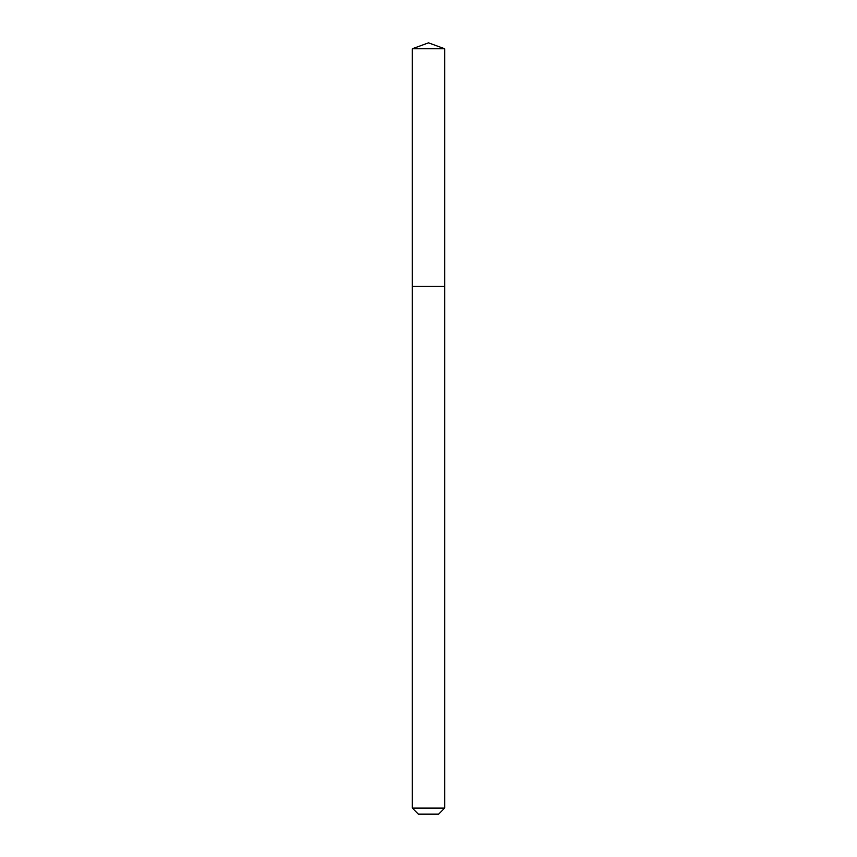 <?xml version="1.0" encoding="UTF-8"?>
<svg xmlns="http://www.w3.org/2000/svg" width="857" height="857" viewBox="0 0 857 857"><rect width="100%" height="100%" fill="white"/><g stroke="black" fill="none" stroke-linecap="round" stroke-linejoin="round"><path stroke-width="1.29" d="M412.26 808.065L444.74 808.065L438.645 814.15L418.355 814.15L412.26 808.065L412.26 286.42L444.74 286.42L444.74 48.763L412.26 48.763L428.5 42.85L444.74 48.763M412.26 48.763L412.26 286.42L444.74 286.42L444.74 808.065"/></g></svg>

